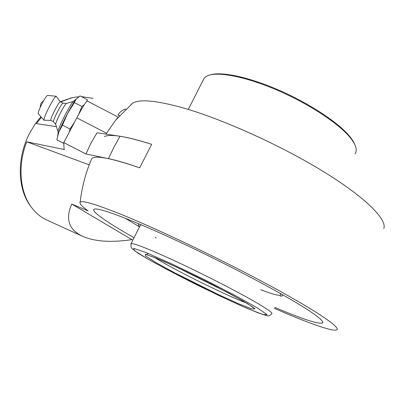 <?xml version="1.0" encoding="UTF-8"?>
<svg xmlns="http://www.w3.org/2000/svg" width="404" height="404" viewBox="0 0 404 404"><rect width="100%" height="100%" fill="white"/><g stroke="black" fill="none" stroke-linecap="round" stroke-linejoin="round"><path stroke-width="0.61" d="M31.396 207.257L29.26 204.288C17.145 186.608 17.165 155.989 30.164 132.214L35.143 124.063L40.91 116.731M60.297 101.722L71.978 97.728M134.032 237.744C108.04 222.983 90.88 211.287 94.021 209.267C97.101 206.707 131.578 219.443 182.078 243.137C232.507 266.771 287.598 296.284 309.626 311.065C320.054 318.084 324.281 322.089 322.301 323.084C317.539 324.064 301.697 318.822 274.776 307.358M89.198 164.832L26.73 141.809L64.554 149.576L64.09 149.339L63.761 142.582L76.805 117.842C82.734 106.767 86.244 101.167 87.335 101.045L118.286 117.16M118.236 117.221L115.63 120.195L105.924 134.128M120.033 136.269C128.103 137.476 138.648 140.168 151.677 144.329L139.663 167.832C126.75 163.312 116.347 160.247 108.459 158.626L113.948 147.202L120.033 136.269L97.021 132.785L90.971 143.092L85.946 153.985L63.761 142.582M41.405 117.296L36.421 123.654L56.429 126.654M93.051 98.364L81.406 96.596M78.775 96.692L72.063 97.707L60.651 101.929M26.73 141.809C17.872 164.216 19.533 189.764 30.118 205.419C34.401 211.822 39.658 216.554 45.889 219.63L47.909 220.549M104.358 136.577C110.307 133.729 126.078 136.315 151.677 144.329L139.663 167.832C110.933 158.004 94.93 154.979 91.657 158.767L90.991 160.343M108.459 158.626L85.946 153.985M274.311 308.338C306.156 322.246 331.639 331.553 336.441 329.977C341.88 328.472 319.165 312.444 272.483 287.057C225.947 261.736 162.686 231.356 123.922 215.509C96.662 204.48 82.078 200.046 80.169 202.207C79.219 203.464 81.855 206.373 88.082 210.939L71.75 204.04C65.327 218.7 68.64 229.321 81.684 235.901C93.925 241.552 110.666 242.799 131.906 239.628L132.871 240.047M130.876 104.697L132.477 103.308C138.724 99.101 154.338 100.278 179.32 106.833C217.978 117.266 277.083 143.43 320.948 170.074C364.923 196.753 387.492 219.478 383.77 228.598M126.109 109.08C122.791 109.555 120.074 111.585 117.973 115.165L119.645 115.67M71.75 204.04L131.906 239.628M66.443 103.414L73.225 101.53C71.72 103.182 69.291 107.131 65.943 113.388C61.66 121.619 59.055 127.437 58.136 130.851L58.09 131.699M66.397 103.429C65.493 104.035 63.706 106.828 61.019 111.807C57.676 118.256 55.888 122.427 55.646 124.316L55.707 124.498M53.449 121.786L50.752 120.392C50.586 119.19 52.126 115.438 55.378 109.136C58.04 104.227 59.696 101.773 60.337 101.768L62.984 103.141C62.261 103.399 60.635 105.868 58.105 110.55C54.989 116.579 53.424 120.306 53.409 121.73L53.469 121.796M50.752 120.392L43.92 120.19C43.854 118.316 45.829 113.499 49.843 105.732C53.116 99.717 55.247 96.561 56.232 96.263L60.322 101.758M56.206 96.263L47.571 95.41C46.768 95.632 45.122 98.02 42.627 102.581C39.582 108.464 38.107 112.145 38.203 113.62L38.269 113.696M63.802 143.425L56.812 139.834L58.782 132.143L62.468 125.124L67.609 113.403L74.392 102.591L75.896 99.465L80.048 95.889L87.335 99.682L86.759 101.313M74.493 122.22L70.003 129.012L69.443 131.805M70.003 129.012L62.468 125.124M84.249 104.742L81.886 106.484L78.649 114.398M81.886 106.484L74.392 102.591M87.052 101.076L87.335 99.682M76.442 98.768L75.806 99.571C73.76 102.369 71.028 106.979 67.609 113.403C63.696 120.857 60.752 127.103 58.782 132.143L57.605 135.88M282.401 294.592L282.426 295.95L280.124 296.107M139.607 226.725C138.405 225.483 138.082 224.664 138.638 224.26L139.441 224.033M280.366 293.44L280.608 295.082C278.715 295.88 272.094 294.092 260.752 289.713M156.212 238.072L155.343 237.542M140.132 225.69L140.395 225.169L141.562 224.927M354.884 144.773C353.843 141.966 351.768 138.779 348.667 135.204C336.906 121.619 308.959 103.303 279.472 90.395C249.965 77.477 222.927 71.594 211.327 74.614L210.252 74.917M203.081 80.295L204.01 78.472C205.187 76.866 207.217 75.7 210.09 74.962C221.781 71.922 249.137 77.886 279.028 90.976C308.898 104.055 337.214 122.604 349.101 136.325C352.924 140.728 355.197 144.541 355.924 147.763C356.464 150.202 356.141 152.222 354.964 153.823M125.094 218.16L139.531 226.871M106.515 133.229L76.805 117.842M253.646 307.823L253.919 307.934M140.395 225.169L131.063 243.612L131.042 247.233L132.017 248.632L137.971 253.096L147.344 258.737L167.443 269.771L217.615 294.925L240.941 305.676L258.348 312.954L267.029 315.675C268.544 316.312 270.114 315.67 271.735 313.751C272.872 313.267 269.609 310.666 261.949 305.934C246.905 296.688 213.666 279.275 183.86 265.135C154 250.965 132.921 242.531 131.063 243.612L130.881 243.991M246.44 302.98C228.613 296.455 181.199 273.266 159.898 260.721L154.439 257.419M156.096 262.651L174.134 272.543L219.215 294.976L238.91 303.859L251.864 308.914L255.055 308.863L246.889 303.232L228.225 292.804L176.795 267.221L156.181 258.111L145.309 254.268L145.622 256.055L156.096 262.651M147.45 258.787L134.512 250.697L133.689 248.309L146.551 252.783L171.619 263.837L203.667 279.255L234.84 295.284L257.51 307.979L267.049 314.655L262.736 314.489L246.819 308.232C231.669 301.551 214.665 293.572 195.804 284.305C177.159 274.912 161.044 266.408 147.45 258.787M322.301 323.084L322.73 322.17M29.26 204.288L30.118 205.419M70.65 98.015L72.063 97.707M45.889 219.63L81.684 235.901M132.477 103.308L115.63 120.195M91.657 158.767C85.698 172.675 81.866 187.153 80.169 202.207M43.581 100.849C41.168 102.293 40.077 104.419 40.319 107.237M58.136 130.851L57.918 134.719M55.646 124.316L58.055 131.522M53.409 121.73L55.671 124.442M38.203 113.62L43.92 120.19M62.979 103.141L66.458 103.409M73.225 101.53L76.068 99.222M138.638 224.26L138.875 223.791M211.327 74.614L210.09 74.962M204.01 78.472L188.284 109.428M148.329 253.515C146.526 254.586 145.748 254.929 146.001 254.54L154.303 257.363C166.65 262.368 187.507 271.958 214.378 285.583L242.552 300.702L253.192 307.353L254.439 308.611L253.54 307.621"/></g></svg>
